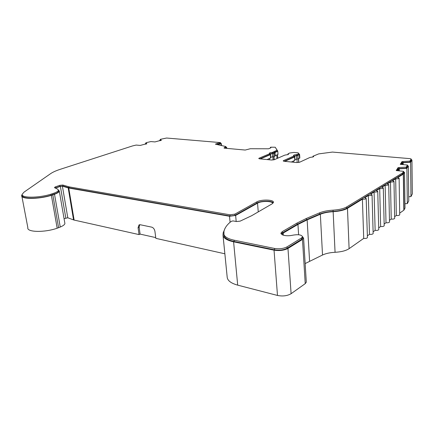 <?xml version="1.0" encoding="UTF-8"?>
<svg xmlns="http://www.w3.org/2000/svg" width="434" height="434" viewBox="0 0 434 434"><rect width="100%" height="100%" fill="white"/><g stroke="black" fill="none" stroke-linecap="round" stroke-linejoin="round"><path stroke-width="0.65" d="M55.433 188.106L60.38 186.37L62.398 186.17L68.746 188.031L229.521 216.268L235.64 215.454L257.812 203.014C261.946 200.747 272.856 201.04 272.693 203.448M313.229 156.886L313.185 156.142L313.673 156.522L313.283 156.864L309.936 157.455L299.655 162.213L296.807 162.555L284.091 161.28L283.196 160.889L283.532 160.607L283.57 161.188M288.149 154.526L288.105 153.853L288.523 154.2L288.095 154.547L284.812 155.117L274.321 159.696L271.554 160.021L259.559 158.822L258.751 158.47L259.114 158.182L259.163 158.757M273.274 202.814C271.798 200.535 260.682 200.73 256.852 203.074L234.816 215.421L230.047 216.002L69.283 187.841L62.984 186.002L59.968 186.3L55.145 187.971M234.935 215.356L234.827 214.152L229.933 214.797L69.12 186.87L62.821 185.036L62.984 186.002M234.827 214.152L256.754 201.918C261.187 199.195 274.326 199.575 273.415 202.445L272.107 203.839L251.666 215.709L240.143 221.139L236.557 221.541L233.172 220.933L231.886 221.112L230.221 222.154C226.7 225.143 224.611 228.241 223.955 231.452L223.955 235.288C224.497 238.044 227.904 240.121 234.176 241.505L234.051 240.176C227.779 238.803 224.367 236.742 223.825 233.997L223.798 233.801M306.268 281.655L306.306 282.198L305.227 283.652L291.1 293.699C287.308 295.901 282.767 296.482 277.483 295.445L237.696 285.143C231.306 283.38 227.812 280.847 227.226 277.554L223.005 235.185L223.168 232.819L225.121 228.192M224.855 253.792L155.839 238.347L154.916 231.273C154.455 229.098 153.408 227.725 151.764 227.156L140.177 224.731L139.07 224.855L138.077 227.666L139.037 234.588L74.127 220.071L68.746 188.031M155.741 237.593L140.09 234.105L139.037 234.588M68.176 187.9L73.558 219.902L74.127 220.071M73.558 219.902L67.796 217.792L64.069 218.671M64.785 222.832L64.905 223.515C64.671 224.671 63.12 225.843 60.245 227.031L58.59 227.693L52.818 194.866L54.51 194.264L60.245 227.031M21.884 196.325L27.852 227.666C26.49 232.298 44.523 232.722 57.174 228.213L58.59 227.693M401.672 164.383L402.698 162.783L410.586 162.283L410.965 196.602L412.295 193.938M410.965 196.602L408.714 196.738M407.336 203.6L408.763 200.844L408.345 165.978L406.891 168.376L407.336 203.6L404.944 203.741M399.687 213.121L403.826 210.208L405.003 208.098L404.51 172.298L403.311 174.137L397.712 177.566L399.117 178.173C398.694 178.705 397.544 178.917 395.667 178.813L392.569 180.712L393.98 181.336C393.546 181.879 392.379 182.101 390.475 181.992L387.296 183.94L388.707 184.575C388.262 185.139 387.074 185.367 385.148 185.253L381.887 187.249L383.293 187.906C382.842 188.486 381.638 188.714 379.685 188.595L376.338 190.645L377.743 191.318C377.276 191.915 376.056 192.153 374.075 192.029L370.636 194.134L372.041 194.823C371.564 195.441 370.321 195.685 368.314 195.555L364.788 197.714L366.188 198.419L367.419 237.479M394.636 216.669L396.323 215.481C398.168 215.633 399.302 215.41 399.714 214.803L399.714 214.721M389.455 220.304L391.229 219.061C393.096 219.224 394.246 218.991 394.669 218.367L394.669 218.28M384.15 224.036L386 222.734C387.898 222.902 389.059 222.664 389.493 222.018L389.493 221.926M378.698 227.866L380.645 226.499C382.56 226.673 383.743 226.429 384.188 225.767L384.188 225.669M373.11 231.794L375.144 230.362C377.092 230.546 378.291 230.291 378.746 229.608L378.741 229.505M367.37 235.825L369.502 234.327C371.471 234.517 372.692 234.257 373.159 233.552L373.159 233.438M363.708 238.396L362.401 199.173L347.466 208.315C344.254 210.154 339.48 211.277 333.149 211.689L335.064 252.295C341.276 251.937 345.958 250.727 349.099 248.666L363.708 238.396C365.71 238.597 366.947 238.331 367.424 237.599M335.064 252.295C330.03 252.555 325.847 253.467 322.516 255.018L305.156 263.557M298.608 234.74L297.946 224.443L283.174 233.069L281.975 234.637M322.516 255.018L320.346 214.255L307.142 219.875L309.599 261.252M275.199 155.665L278.004 154.461L277.765 151.119L275.704 147.983M277.771 158.188L277.521 154.667M57.174 228.213L51.369 195.338C38.442 199.434 20.192 199.363 21.7 195.343L22.199 194.367M58.454 189.951L59.317 191.155C59.057 192.159 57.451 193.195 54.51 194.264M139.721 224.687L139.135 227.194L140.09 234.105M237.696 285.143L233.595 241.825C227.107 240.387 223.586 238.239 223.038 235.38L227.226 277.554M233.595 241.825L274.044 250.174C279.425 250.998 284.069 250.418 287.964 248.432L291.1 293.699M302.552 236.66L303.588 238.157L302.482 239.443L287.964 248.432M297.946 224.443L307.142 219.875M320.346 214.255C323.753 212.855 328.023 211.998 333.149 211.689M362.401 199.173C364.435 199.314 365.694 199.06 366.188 198.419M404.51 172.298L403.636 172.189M397.658 170.611L398.775 168.88L406.891 168.376M408.345 165.978L407.499 165.88M411.193 159.598L411.947 160.021L410.586 162.283M313.098 156.658L312.475 157.119M284.796 161.35L294.567 156.972L294.236 156.349L299.308 154.846L299.574 154.471L298.912 153.782M288.04 154.39L287.416 154.764M260.367 158.904L270.311 154.694L270.539 154.509L270.073 154.108L273.642 153.283L277.765 151.119M269.91 148.227L270.49 147.934M225.382 148.244L226.656 147.305L225.946 147.24M217.146 144.571L219.159 144.072L219.257 145.081M221.497 145.618L221.297 143.535L219.159 144.072M221.297 143.535L220.694 143.285M159.864 140.752L159.788 140.139L160.374 139.998M159.788 140.139L160.358 140.632M145.45 144.191L145.368 143.567L145.96 143.426M145.368 143.567L145.889 144.083M51.369 195.338L52.818 194.866M302.596 237.767L301.652 239.291L287.124 248.264C283.624 250.044 279.453 250.57 274.613 249.832L234.176 241.505M58.378 190.499L58.623 191.253C58.373 192.197 56.859 193.173 54.082 194.182L51.022 195.229C38.55 199.179 20.951 199.108 22.405 195.229L22.394 195.186M146.388 143.963L145.873 142.759L146.822 143.86M160.84 140.518L160.292 139.336L161.334 140.399M220.722 143.551L216.81 144.495M217.515 144.234L217.434 143.394L215.373 144.148L225.881 146.551L225.962 147.414L224.893 148.2M270.659 147.918L270.642 147.18L275.248 147.229L277.049 150.218L277.114 151.13L274.321 152.307M274.342 152.594L273.116 153.235L269.845 153.81M269.899 154.531L259.836 158.849M298.934 154.547L297.285 155.459L294.068 156.001M294.116 156.81L284.237 161.291M411.182 159.956L409.924 162.137L402.079 162.576L400.945 164.334M403.625 171.338L403.636 172.428L402.703 173.958L402.687 172.857L403.625 171.338L396.204 170.546L398.124 167.589L406.197 167.144L407.488 165.039L407.499 166.103L406.208 168.218L398.141 168.663L396.915 170.562M402.703 173.958L346.685 208.201C343.63 209.942 339.1 211.011 333.095 211.407C327.719 211.727 323.243 212.622 319.668 214.092L306.458 219.707L297.176 224.307L282.393 232.928L281.194 234.002M226.76 148.368L226.656 147.305M220.933 143.784L221.101 145.52M275.216 155.898L273.887 156.652L270.74 157.184M270.789 157.857L267.089 159.576M299.823 157.981L298.049 158.969L294.946 159.479M294.995 160.233L291.371 162.007M402.725 164.502L402.698 162.783M398.808 170.752L398.775 168.88M234.051 240.176L274.505 248.443L274.613 249.832M287.124 248.264L287.031 246.875C283.521 248.655 279.35 249.176 274.505 248.443M287.031 246.875L301.57 237.935L301.652 239.291M280.982 233.628L280.944 233.091L282.518 234.908C285.474 235.955 288.99 236.036 293.059 235.141C298.511 234.246 301.668 234.805 302.536 236.823L301.57 237.935M280.944 233.091L282.295 231.61L297.095 223.027L306.382 218.443L319.603 212.844C323.178 211.38 327.659 210.49 333.035 210.164L333.095 211.407M346.685 208.201L346.636 206.964C343.582 208.705 339.046 209.768 333.035 210.164M346.636 206.964L402.568 172.965L402.584 174.067M398.124 167.589L398.141 168.663M399.22 167.611L399.237 168.685M406.197 167.144L406.208 168.218M407.488 165.039L400.251 164.323L402.063 161.535L402.079 162.576M402.063 161.535L403.132 161.551L403.148 162.598M403.132 161.551L409.913 161.09L409.924 162.137M409.913 161.09L411.172 159.039L411.182 160.07M313.185 156.142L318.708 153.886L332.433 152.074L410.298 158.665L411.172 159.039M293.52 155.513L293.954 155.969L283.532 160.607M293.514 155.432C293.802 154.992 294.822 154.721 296.568 154.623L296.628 155.573M288.105 153.853L289.597 153.034L293.84 152.437L298.115 152.817L298.907 153.685L296.568 154.623M269.373 153.305L269.72 153.717L259.114 158.182M269.368 153.229C269.66 152.795 270.675 152.524 272.406 152.426L272.471 153.348M277.049 150.218L272.406 152.426M270.626 147.484L270.897 147.706L270.566 147.961L268.559 148.786L250.32 148.726L245.199 150.05L224.096 148.13M225.881 146.551L224.069 147.875M217.434 143.394L219.23 143.095L219.311 143.936M220.488 143.746L220.407 142.905L219.23 143.095M160.292 139.336L166.585 138.034L220.217 142.574L220.64 142.743L220.407 142.905M161.312 140.215L154.971 141.918L150.831 141.582L145.873 142.759M146.8 143.676L140.269 145.423L136.157 145.064L132.446 145.954L60.391 169.265C56.138 170.649 52.91 172.092 50.713 173.589L24.049 192.116L22.215 194.248C20.761 198.105 38.366 198.164 50.849 194.226L53.908 193.184C56.686 192.181 58.205 191.204 58.454 190.266L57.597 189.11L54.472 187.656L55.129 186.951L55.297 187.917M59.968 186.3L59.8 185.34L55.129 186.951M59.8 185.34L62.821 185.036M369.502 234.327L368.314 195.555M293.802 162.251L293.72 160.943M269.655 159.831L269.557 158.513M276.735 155.003L276.984 158.535M403.175 164.551L403.148 162.788M296.964 159.191L297.176 162.576M272.867 156.864L273.094 159.989M375.144 230.362L374.075 192.029M380.645 226.499L379.685 188.595M386 222.734L385.148 185.253M391.229 219.061L390.475 181.992M396.323 215.481L395.667 178.813M399.264 170.806L399.237 168.891M230.047 216.002L229.933 214.797M283.174 233.069L283.326 235.195M349.099 248.666L347.466 208.315M58.628 191.226L58.541 190.716M229.521 216.268L230.096 222.262M138.077 227.666L139.135 227.194M236.194 221.476L235.64 215.454M257.536 203.161L258.252 211.884M274.044 250.174L277.483 295.445M305.227 283.652L302.482 239.443M411.926 160.081L412.273 194.069M217.96 144.272L218.009 144.782M274.646 152.86L274.885 156.224M274.109 159.772L273.642 153.283M272.351 153.506L272.595 156.875M270.311 154.694L270.561 158.079M299.308 154.846L299.52 158.302M298.049 158.969L297.838 155.508M296.52 155.735L296.737 159.202M294.567 156.972L294.789 160.455M223.825 233.997L223.955 235.288M282.295 231.61L282.393 232.928M297.095 223.027L297.176 224.307M306.382 218.443L306.458 219.707M319.603 212.844L319.668 214.092M294.013 156.918L293.954 155.969M297.285 155.459L297.225 154.509M298.76 154.797L298.7 153.853M269.785 154.645L269.72 153.717M273.116 153.235L273.051 152.312M274.12 152.811L274.055 151.889M51.022 195.229L50.849 194.226M52.389 194.785L52.21 193.786M54.082 194.182L53.908 193.184M68.773 187.727L68.605 186.75M69.283 187.841L69.12 186.87M256.754 201.918L256.852 203.074M67.796 217.792L62.398 186.17M60.38 186.37L65.811 217.987M298.684 162.479L298.456 158.784M298.559 158.741L298.793 162.462L298.549 158.746M403.826 210.208L403.311 174.137M404.005 210.023L403.49 173.974M64.905 223.515L59.317 191.155M303.588 238.157L306.306 282.198M282.002 234.653L281.986 234.376M411.947 160.021L412.3 193.998M275.221 155.958L274.977 152.594M270.789 157.9L270.539 154.509M299.829 158.041L299.617 154.591M294.995 160.276L294.778 156.793M302.617 238.174L302.536 236.823M411.199 160.032L411.188 158.996M313.115 156.934L313.066 156.066M294.116 156.831L294.057 155.882M298.961 154.629L298.907 153.685M288.057 154.564L288.002 153.788M269.899 154.553L269.834 153.625M274.342 152.632L274.277 151.716M270.49 147.989L270.447 147.37M220.722 143.583L220.64 142.743M58.623 191.253L58.454 190.266M372.041 194.823L373.159 233.552M274.223 159.734L274 156.603M377.743 191.318L378.746 229.608M383.293 187.906L384.188 225.767M388.707 184.575L389.493 222.018M393.98 181.336L394.669 218.367M399.117 178.173L399.714 214.803"/></g></svg>
